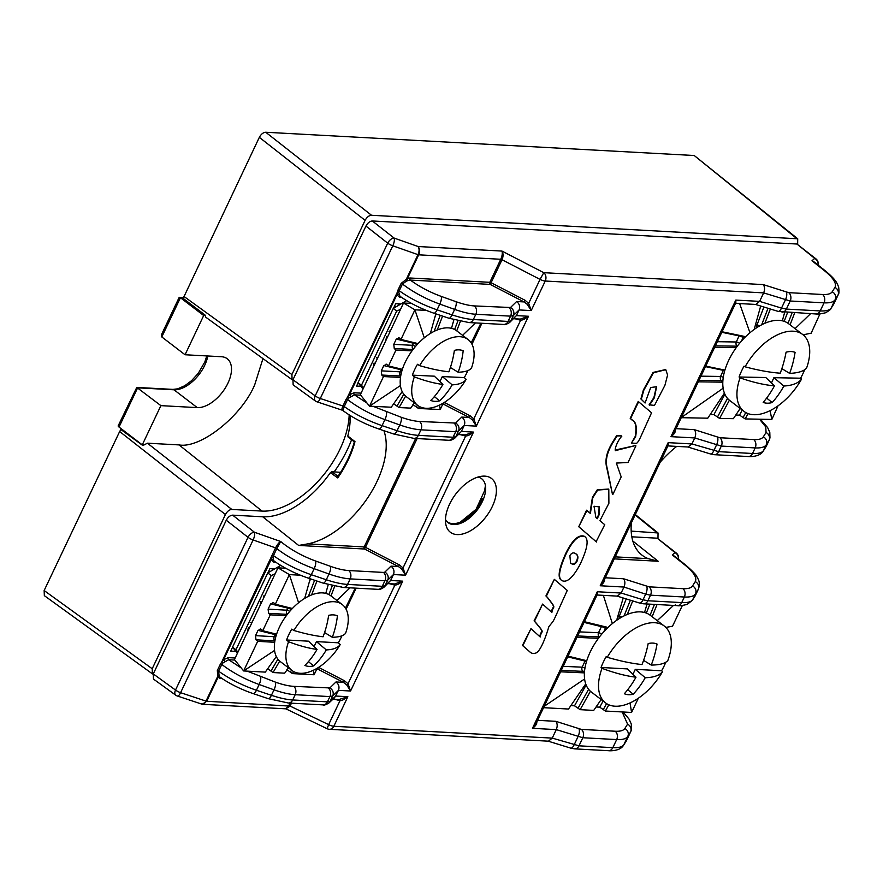 <?xml version="1.0" encoding="UTF-8"?>
<svg xmlns="http://www.w3.org/2000/svg" width="883" height="883" viewBox="0 0 883 883"><rect width="100%" height="100%" fill="white"/><g stroke="black" fill="none" stroke-linecap="round" stroke-linejoin="round"><path stroke-width="1.32" d="M153.156 674.193L152.395 673.85L152.207 668.74L44.15 590.528L44.338 595.65L152.395 673.85M334.171 471.864A86.677 48.433 127.4 0 0 351.6 439.723M797.658 244.172L797.713 238.785L694.204 155.507L265.728 132.251C263.233 132.45 261.103 134.139 259.337 137.34L183.167 298.388L204.911 314.922L205.838 317.262L292.074 379.679M292.847 380.01L292.085 379.679L291.898 374.558L365.109 220.353C366.875 217.152 369.006 215.463 371.511 215.264L797.713 238.785M349.16 414.889A74.956 41.887 -52.6 0 1 319.006 480.297A74.956 41.887 -52.6 0 1 262.052 511.08L231.821 509.447C229.326 509.634 227.196 511.334 225.43 514.535L152.207 668.74M657.978 538.343L658.034 532.957L635.319 514.557M631.19 531.113L658.034 532.957M122.34 429.602L120.894 429.524L119.658 431.522L44.15 590.528M262.052 511.08L179.039 444.911L147.406 443.189L142.869 445.573L120.894 429.524M179.039 444.911C200.573 448.851 241.931 415.937 254.768 384.635L262.957 358.608M204.944 315.595L203.686 315.529L185.055 354.756L221.412 356.721A29.481 16.479 -52.6 0 1 227.251 358.763A29.481 16.479 -52.6 0 1 225.441 387.769A29.481 16.479 -52.6 0 1 197.251 407.615L160.894 405.639L142.273 444.855L143.532 444.933M160.894 405.639L136.777 387.427L118.179 425.838A3.068 0.905 25.4 0 0 119.017 427.052L142.273 444.855M203.686 315.529L180.43 297.726L161.799 336.953L185.055 354.756M161.799 336.953L161.49 334.635L179.072 297.615L183.278 297.88M406.666 300.628L393.266 308.432L358.023 382.637L363.012 389.05M358.023 382.637L361.467 385.264L396.699 311.059L393.266 308.432M396.699 311.059L400.551 309.348M363.597 387.792L361.467 385.264M280.706 565.407L267.77 572.924L232.538 647.129L237.361 653.354M232.538 647.129L235.971 649.767L271.202 575.561L267.77 572.924M271.202 575.561L275.121 573.818M237.957 652.107L235.971 649.767M482.46 498.343C479.248 506.268 474.226 512.824 467.416 517.99A27.638 15.441 -52.6 0 1 447.571 522.008A27.638 15.441 -52.6 0 1 447.173 521.721A27.638 15.441 -52.6 0 1 446.666 521.301M617.018 596.091L639.59 603.045A6.137 2.45 -72.9 0 0 643.023 599.767L621.135 593.034L623.972 587.052C625.296 583.718 625.153 580.948 623.53 578.762L605.296 577.769M329.447 729.303A6.137 6.137 0 0 1 327.107 728.696L328.631 724.623A6.137 1.821 25.4 0 0 333.818 726.268A6.137 4.757 93.1 0 1 329.447 729.303L548.42 741.179L552.25 738.111L556.279 729.612L582.824 737.735L616.676 739.568C622.493 739.855 626.19 738.817 627.758 736.444L630.76 731.654L623.828 744.733C622.316 746.974 618.652 747.945 612.835 747.658L578.983 745.826L552.25 738.1M339.028 699.502L347.858 696.698L335.761 696.047A6.137 5.85 -133.2 0 0 335.761 696.036L330.176 701.279L327.416 701.853L292.692 699.965C286.787 699.623 279.701 698.056 271.412 695.296A6.137 2.042 108.5 0 1 268.255 698.663L288.311 703A6.137 4.757 -86.9 0 0 292.692 699.965L295.198 694.7L329.922 696.588L332.681 695.981L338.454 690.363L334.569 697.691L328.951 702.956A6.137 5.85 -133.2 0 0 330.176 701.279L332.681 695.981A6.137 5.817 45.8 0 0 329.845 687.934L335.981 681.963L343.443 682.371L344.37 680.694L348.034 683.762L350.562 691.014L346.677 684.844L343.443 682.371L317.604 669.016L318.498 667.427M384.845 572.118A6.137 5.817 45.8 0 1 387.681 580.164L385.043 585.727A6.137 5.85 -133.2 0 1 383.818 587.405L390.628 580.495A6.137 5.85 -133.2 0 0 390.628 580.484L385.043 585.727L382.284 586.301L347.56 584.425C341.655 584.071 334.569 582.515 326.28 579.745L311.291 574.723C297.052 569.789 284.436 563.431 273.465 555.628L273.233 559.557L274.127 561.091C284.127 568.067 295.452 573.729 308.123 578.078A6.137 2.042 -71.5 0 0 311.291 574.723L314.149 568.696L329.006 574.005C337.229 576.897 344.282 578.531 350.187 578.884L384.911 580.771A6.137 4.757 -86.9 0 0 383.454 572.427L384.845 572.118L390.981 566.146L398.432 566.544L399.37 564.877L403.034 567.946L405.551 575.197L401.677 569.027L398.432 566.544L364.524 549.016L365.452 547.339L399.37 564.877M383.818 587.405C380.805 589.248 378.829 589.899 377.902 589.336L377.902 589.336A6.137 4.757 -86.9 0 0 382.284 586.301L384.911 580.771L387.681 580.164L393.454 574.546L390.628 580.484M373.211 406.357L401.158 417.24C408.288 419.756 414.403 421.169 419.513 421.478L455.628 423.056A6.137 5.817 45.8 0 1 458.465 431.103L464.226 425.485L461.412 431.423L455.816 436.666L453.067 437.24L418.343 435.352C412.438 434.999 405.341 433.443 397.063 430.683L382.074 425.65C367.825 420.727 355.22 414.359 344.249 406.566L343.046 410.154C341.6 410.595 341.555 409.215 342.935 406.003L320.286 398.509A6.137 2.097 108.3 0 1 317.074 401.853L342.416 410.242M527.328 304.414L528.674 303.333L531.202 310.584L527.328 304.414L524.083 301.931L490.175 284.403L410.319 280.077C419.436 286.754 429.723 292.185 441.169 296.379L456.025 301.688C463.156 304.216 469.27 305.628 474.381 305.926L510.495 307.505A6.137 5.817 45.8 0 1 513.332 315.551L519.094 309.933L516.412 315.606A6.137 5.85 -133.2 0 0 516.412 315.606L510.816 320.849L508.056 321.423L473.332 319.536C467.427 319.182 460.341 317.626 452.063 314.867L437.063 309.834C422.825 304.911 410.209 298.542 399.237 290.75L398.818 292.328A1.534 0.607 5.7 0 0 397.416 292.041L347.494 397.184L348.542 398.2L347.571 399.569C358.343 407.78 370.805 414.469 384.933 419.635L399.789 424.944C408.012 427.836 415.065 429.458 420.97 429.822L455.694 431.699L458.465 431.103L455.816 436.666A6.137 5.85 -133.2 0 1 454.602 438.343L461.412 431.423M755.506 304.436L778.089 311.379A6.137 2.45 -72.9 0 0 781.51 308.101L759.623 301.379L763.652 292.88L790.197 301.004L824.049 302.836C829.865 303.123 833.563 302.085 835.141 299.712L838.133 294.911C839.005 294.171 839.192 291.655 838.684 287.35C837.106 282.792 835.826 279.756 825.782 271.224A6.137 3.4 -51.4 0 0 824.545 270.783L811.985 260.772L815.252 262.836M691.93 443.939L694.766 437.957L721.323 446.07L755.175 447.913C760.98 448.189 764.678 447.151 766.256 444.789L769.248 439.977L766.367 446.07L763.508 450.562C761.996 452.802 758.331 453.774 752.526 453.487L718.674 451.654L691.93 443.939L688.111 447.008L668.078 445.926A1.534 1.413 -96.2 0 1 668.243 445.915L667.338 445.22L668.243 445.915L668.166 442.648L600.219 585.76L603.564 581.422L667.835 446.058L668.166 442.648L691.93 443.939M484.811 476.136A33.852 18.918 127.4 0 0 482.449 476.18A33.852 18.918 127.4 0 0 455.915 493.851A33.852 18.918 127.4 0 0 445.783 524.061A33.852 18.918 127.4 0 0 484.833 518.277A33.852 18.918 127.4 0 0 484.811 476.136M675.34 430.12L675.296 430.926C675.197 432.703 673.751 434.613 670.959 436.655L674.303 432.317L735.462 303.498L735.804 300.088L735.881 303.355L734.976 302.659L735.881 303.355A1.534 1.413 83.8 0 0 735.716 303.366L755.793 304.447L759.623 301.379L735.804 300.088L670.959 436.655L694.778 437.946C696.102 434.613 695.947 431.842 694.336 429.657L676.036 428.663M292.957 379.767L315.198 395.871A6.137 3.377 -54.1 0 0 315.408 401.003L293.145 384.889L292.957 379.767L365.937 226.07L387.714 243.156A6.137 3.311 -51.9 0 1 394.105 238.068A6.137 2.13 109.4 0 1 392.792 245.794L417.99 254.657C419.403 251.534 419.436 248.829 418.089 246.523C419.878 248.929 420.076 251.688 418.685 254.823L500.749 259.271C502.206 255.982 502.615 253.244 501.974 251.07L543.785 272.681L763.221 284.591C764.833 286.776 764.987 289.547 763.652 292.88L545.241 281.026A6.137 1.821 -154.6 0 1 540.043 279.392L543.785 272.681A6.137 4.757 93.1 0 1 545.241 281.026L531.202 310.584L519.094 309.933C520.286 306.589 519.458 303.785 516.632 301.533L524.083 301.931L525.01 300.253L528.674 303.333L540.043 279.392L502.019 259.734L491.103 282.726L525.01 300.253M520.352 319.083L528.498 316.269C525.661 318.708 523.045 320.032 520.639 320.253L520.352 319.083L513.63 318.741M456.025 301.688A6.137 2.075 109.6 0 1 454.657 309.392C462.88 312.284 469.933 313.918 475.838 314.271L510.562 316.147L508.056 321.423A6.137 4.757 -86.9 0 1 503.685 324.458L503.685 324.458C504.469 325.054 506.434 324.403 509.59 322.527L516.4 315.617L528.498 316.269L476.334 426.136L472.46 419.955L469.215 417.482L470.142 415.805L473.807 418.884L476.334 426.136L464.226 425.485C465.418 422.129 464.59 419.337 461.765 417.085L469.215 417.482L443.376 404.127L444.315 402.449L470.142 415.805M465.363 434.9L473.509 432.085C470.672 434.524 468.045 435.849 465.65 436.07L464.679 434.889M461.412 431.434L473.509 432.085L405.551 575.197L393.454 574.546C394.635 571.202 393.807 568.398 390.981 566.146M394.58 583.972L402.725 581.157C399.889 583.586 397.273 584.921 394.867 585.142L393.895 583.95M390.628 580.495L402.725 581.157L350.562 691.014L338.454 690.363C339.635 687.018 338.818 684.215 335.981 681.963M552.239 738.111L333.818 726.268L347.858 696.698C345.021 699.137 342.405 700.473 339.999 700.683L339.712 699.524M536.853 721.786L536.809 722.592C536.698 724.369 535.253 726.279 532.471 728.32L535.815 723.983L596.974 595.164L597.316 591.753L597.383 595.021L596.489 594.314L597.383 595.021A1.534 1.413 83.8 0 0 597.217 595.021L617.305 596.113L621.135 593.034L597.316 591.753L532.471 728.32L556.279 729.612C557.603 726.268 557.46 723.508 555.837 721.323L537.548 720.329M604.601 579.226L604.557 580.032C604.458 581.809 603.001 583.718 600.219 585.76L623.972 587.052M445.474 519.48A27.638 15.441 127.4 0 0 448.067 522.648A27.638 15.441 127.4 0 0 477.14 510.087A27.638 15.441 127.4 0 0 481.676 478.752A27.638 15.441 127.4 0 0 477.935 477.074M694.336 429.657L719.855 437.736L753.707 439.568C758.762 439.822 761.963 438.906 763.32 436.842L766.08 432.493L765.749 426.908L759.546 419.193M763.221 284.591L788.74 292.659L822.592 294.503C827.647 294.745 830.848 293.84 832.205 291.776L834.954 287.428C836.885 283.598 833.42 278.057 824.545 270.783M817.989 265.01A6.137 5.806 -130.8 0 0 814.711 258.421L796.919 244.017L372.328 220.971L394.105 238.068L418.089 246.523L501.974 251.07C503.387 253.498 503.409 256.368 502.041 259.69L500.749 259.271L502.041 259.69M472.46 419.955L473.807 418.884L520.639 320.253L515.264 318.829M401.677 569.027L403.034 567.946L465.65 436.07L460.264 434.646M346.677 684.844L348.034 683.762L394.867 585.142L389.48 583.707M291.456 703.177L290.088 706.069L328.631 724.623L339.999 700.683L334.624 699.259M555.837 721.323L581.367 729.391L615.219 731.234C620.263 731.477 623.475 730.572 624.833 728.508L627.581 724.159L622.173 711.952M678.31 559.193A6.137 5.806 -130.8 0 0 675.031 552.603L657.239 538.188L631.82 536.809M623.53 578.762L649.06 586.831L682.912 588.674C687.956 588.928 691.157 588.012 692.526 585.948L695.274 581.599C697.206 577.78 693.74 572.228 684.866 564.965L672.305 554.954L675.572 557.007M796.919 244.017L815.991 258.896A6.137 3.488 -51 0 0 814.711 258.421L811.985 260.772L814.314 262.085M201.07 703.563C202.869 704.921 204.514 704.104 206.004 701.113L180.596 692.68A6.137 1.821 -154.6 0 1 175.518 690.042A6.137 3.377 -54.1 0 0 175.717 695.175L153.454 679.06L153.267 673.939L226.258 520.242C228.024 517.052 230.154 515.363 232.648 515.153L262.692 516.776A75.254 42.053 127.4 0 0 330.408 472.637L337.736 477.913A75.441 42.152 127.4 0 0 354.977 441.599L347.803 436.003A75.254 42.053 127.4 0 0 350.065 415.463M365.937 226.07C367.703 222.88 369.834 221.18 372.328 220.971M632.813 541.036L658.177 561.257L648.299 558.663A76.048 42.494 -52.6 0 1 641.731 554.921A76.048 42.494 -52.6 0 1 631.378 522.835M660.153 462.239A76.048 42.494 -52.6 0 1 676.709 446.39M822.592 294.503A6.137 4.757 93.1 0 1 824.049 302.836L820.208 310.926A6.137 4.757 -86.9 0 1 815.837 313.973L815.837 313.973C816.985 314.436 820.263 314.028 825.671 312.737C829.424 310.474 831.146 309.105 830.848 308.631A6.137 5.883 -147.3 0 0 831.201 308.001C829.689 310.242 826.024 311.213 820.208 310.926L786.356 309.094L781.51 308.101L785.362 299.988A6.137 2.483 108.1 0 0 786.334 292.152M838.133 294.911L833.817 303.94L831.201 308.001L835.141 299.712A6.137 5.85 32.3 0 0 832.205 291.776M409.955 277.99A1.534 1.192 93.1 0 0 410.319 280.077L408.244 280.54A1.534 0.85 64.2 0 1 407.394 278.598L409.955 277.99L489.811 282.317A1.534 1.192 93.1 0 0 490.175 284.403L491.103 282.726L489.811 282.317L500.727 259.326M327.107 728.696L285.849 708.828L288.785 705.66L290.088 706.069L285.838 708.828M290.066 706.113L206.699 701.257L202.251 704.237M657.239 538.188L676.312 553.067A6.137 3.488 -51 0 0 675.031 552.603L672.305 554.954L674.634 556.257M330.408 472.637L331.787 471.732L340.595 472.328M206.004 701.113A6.137 2.097 -71.7 0 0 206.015 701.091L206.699 701.257L206.015 701.091L217.759 676.356L217.991 677.482A1.534 1.269 138.4 0 1 219.955 677.062L220.309 677.382C230.132 684.06 241.114 689.48 253.255 693.63A6.137 2.042 -71.5 0 0 256.423 690.263C242.185 685.34 229.569 678.983 218.598 671.179L219.139 675.992L219.955 677.062M153.267 673.939L175.518 690.042L248.035 537.328A6.137 3.311 -51.9 0 1 254.425 532.239A6.137 2.13 109.4 0 1 253.112 539.966L180.596 692.68A6.137 2.097 108.3 0 1 177.395 696.025L201.953 704.159M675.23 604.855A6.137 4.757 -86.9 0 0 677.338 605.628C678.497 606.091 681.775 605.683 687.184 604.402L692.36 600.297A6.137 5.883 -147.3 0 0 692.714 599.667C691.19 601.908 687.537 602.879 681.72 602.592L647.868 600.76L643.023 599.767L645.683 594.16L650.517 595.175L684.369 597.018C690.186 597.294 693.872 596.257 695.451 593.884L698.453 589.093L692.714 599.667L695.451 593.884A6.137 5.85 32.3 0 0 692.526 585.948M383.895 430.694A76.192 42.572 -52.6 0 1 367.582 498.001A76.192 42.572 -52.6 0 1 307.814 543.873L364.16 546.93L415.65 438.487M417.107 438.564L365.452 547.339L364.16 546.93A1.534 1.192 93.1 0 0 364.524 549.016L298.653 545.44L307.814 543.873M360.672 395.187L354.425 394.844L367.063 403.112M226.258 520.242L248.035 537.328A6.137 1.821 -154.6 0 0 253.112 539.966L275.562 547.879C277.317 544.502 279.028 542.383 280.684 541.5C290.231 549.414 301.843 555.915 315.518 560.992L330.385 566.301C337.505 568.829 343.619 570.241 348.73 570.539L383.454 572.427M234.856 660.065L228.653 659.722L241.225 667.956M247.24 671.146L275.386 682.117C282.505 684.645 288.62 686.058 293.741 686.356L329.845 687.934M221.876 678.442L217.991 677.482L206.699 701.245M337.736 477.913L337.924 476.423C345.661 464.988 351.136 453.465 354.326 441.853L347.979 436.897M232.648 515.153L254.425 532.239L280.684 541.5L276.821 548.564L275.562 547.879L221.721 662.062L222.77 663.089L221.788 664.457C232.571 672.658 245.021 679.347 259.149 684.513L274.017 689.822C282.229 692.725 289.293 694.347 295.198 694.7A6.137 4.757 93.1 0 0 293.741 686.356M315.198 395.871A6.137 1.821 25.4 0 0 320.286 398.509L392.792 245.794A6.137 1.821 25.4 0 1 387.714 243.156L315.198 395.871M418.674 254.834L417.99 254.679L406.246 279.414L407.394 278.598L418.685 254.823L417.99 254.657M344.204 406.644L342.935 406.003L346.302 398.906L349.414 394.767L354.061 392.758L361.081 393.145M401.423 297.273L399.458 297.163L396.886 294.767L397.968 290.088L399.237 290.75L402.427 284.017C413.211 292.229 425.672 298.918 439.8 304.083L454.657 309.392L452.063 314.867A6.137 2.042 -71.5 0 1 448.895 318.222L468.961 322.571A6.137 4.757 -86.9 0 0 473.332 319.536L475.838 314.271A6.137 4.757 93.1 0 0 474.381 305.926M401.169 283.366L406.246 279.414L406.688 281.004L402.427 284.017L401.169 283.366L397.968 290.088M408.244 280.54L406.688 281.004M398.818 292.328L399.9 296.213C409.9 303.189 421.235 308.851 433.895 313.2A6.137 2.042 -71.5 0 0 437.063 309.834L439.8 304.083A6.137 2.075 109.6 0 0 441.169 296.379M360.882 386.312L356.577 386.081L358.145 382.781M393.52 308.277L395.727 303.642L401.003 303.929M354.061 392.758A1.534 1.192 93.1 0 0 354.425 394.844L348.542 398.2M276.821 548.564L276.787 548.63C287.56 556.842 300.021 563.531 314.149 568.696A6.137 2.075 109.6 0 0 315.518 560.992M275.651 562.151L273.675 562.052L271.114 559.656L271.644 556.93A1.534 0.607 5.7 0 1 273.046 557.206M219.139 675.992A1.534 0.695 -32.8 0 0 217.759 676.356L217.328 670.528L220.518 663.795L223.642 659.645L228.289 657.636L235.143 658.012M235.827 651.378L230.739 651.102L232.593 647.206M267.891 572.857L269.878 568.663L274.657 568.917M228.289 657.636A1.534 1.192 93.1 0 0 228.653 659.722L222.77 663.089M219.856 678.332A1.534 1.192 93.1 0 1 220.64 677.603M399.006 294.668A1.534 1.137 -10 0 0 396.886 294.767L349.414 394.767L350.683 396.434M224.911 661.312L223.642 659.645L271.114 559.656A1.534 1.137 170 0 1 273.233 559.557M601.036 667.482A48.366 27.031 127.4 0 1 606.202 656.61L607.261 657.294A48.366 27.031 -52.6 0 1 654.722 622.725A48.366 27.031 -52.6 0 1 664.314 626.058L650.153 615.219A48.366 27.031 127.4 0 0 640.572 611.886A48.366 27.031 127.4 0 0 594.314 644.424A48.366 27.031 127.4 0 0 591.345 692.029L605.506 702.868A48.366 27.031 -52.6 0 1 602.018 668.343L601.036 667.482L627.338 668.906L635.992 677.206A91.556 30.574 -151.2 0 1 602.018 668.343M632.945 674.281L635.285 669.336L661.588 670.771L662.548 671.632A48.366 27.031 -52.6 0 1 605.506 702.868M664.314 626.058A48.366 27.031 -52.6 0 1 667.802 660.583A91.556 23.444 22 0 1 651.246 665.065L643.575 660.374M661.588 670.771A48.366 27.031 127.4 0 0 665.837 662.195M607.261 657.294A91.556 23.444 22 0 0 641.996 664.557A91.556 67.196 -84.1 0 0 648.177 643.575A29.901 16.711 -52.6 0 1 657.04 644.06A91.556 74.327 89.9 0 1 651.246 665.065M662.548 671.632A91.556 30.574 -151.2 0 1 645.241 677.714A91.556 74.327 89.9 0 1 633.221 694.226A29.901 16.711 -52.6 0 1 624.358 693.74A91.556 67.196 -84.1 0 0 635.992 677.206M627.703 689.722L633.221 694.226M635.285 669.336L645.241 677.714M682.349 605.539L672.504 626.257L665.837 627.394M657.239 620.639L673.497 605.418M638.343 698.199L631.577 712.46L630.02 702.923M647.051 603.983L644.546 612.493M627.294 614.458L632.736 600.937M623.21 598.001L617.195 618.409A3.068 1.821 118.8 0 0 617.085 620.043M612.372 623.586L603.365 595.352M652.129 616.731L657.04 604.524M631.577 712.46L605.352 711.036L608.829 704.811M544.193 706.323L584.59 678.972M585.716 683.928L568.509 709.038L543.553 707.68M601.157 699.546L593.718 710.407L580.142 709.667L590.418 691.268M560.573 671.82L584.403 672.879M607.372 628.067A3.068 2.009 130.9 0 0 606.93 627.338A3.068 2.009 130.9 0 0 606.334 627.04L584.38 621.698M576.93 637.371L598.442 638.321M586.754 660.716L568.023 656.146M605.352 711.036L599.723 707.173L596.069 706.974M580.142 709.667L574.513 705.804L570.86 705.605M621.985 617.007L619.325 616.157L626.257 598.939M585.506 660.407A3.068 2.196 -76.3 0 0 585.054 661.069L567.692 656.842M584.414 672.747L582.824 671.356A3.068 2.064 92.5 0 1 582.151 667.173A3.068 0.905 25.4 0 1 584.932 668.199M601.864 625.959A3.068 2.196 -76.3 0 0 601.411 626.621L584.049 622.394M599.38 637.085L599.182 636.908A3.068 2.064 92.5 0 1 598.508 632.725L601.411 626.621A3.068 0.905 25.4 0 1 605.352 628.442A3.068 2.009 130.9 0 0 605.672 626.886M286.589 639.987A41.457 23.168 127.4 0 1 291.754 629.126L293.884 630.484A41.457 23.168 -52.6 0 1 342.273 604.59L330.739 595.76A41.457 23.168 127.4 0 0 287.141 614.601A41.457 23.168 127.4 0 0 280.33 661.599L291.865 670.429A41.457 23.168 -52.6 0 1 288.553 641.72L286.589 639.987L308.487 641.179L317.063 649.413A76.081 25.408 -151.2 0 1 288.553 641.72M342.273 604.59A41.457 23.168 -52.6 0 1 345.584 633.288A76.081 19.481 22 0 1 332.306 637.283L324.58 632.559M314.094 646.555L316.434 641.61L338.332 642.802A41.457 23.168 127.4 0 0 341.213 637.383A41.457 23.168 127.4 0 0 341.953 635.771M338.332 642.802L340.242 644.535A41.457 23.168 -52.6 0 1 291.865 670.429M293.884 630.484A76.081 19.481 22 0 0 323.068 636.775A76.081 55.839 -84.1 0 0 328.642 615.363A29.823 16.667 -52.6 0 1 337.416 615.837A76.081 61.766 89.9 0 1 332.306 637.283M340.242 644.535A76.081 25.408 -151.2 0 1 326.313 649.91A76.081 61.766 89.9 0 1 313.642 665.903A29.823 16.667 -52.6 0 1 304.878 665.429A76.081 55.839 -84.1 0 0 317.063 649.413M328.531 616.146L328.929 615.296M308.421 661.632L313.642 665.903M316.434 641.61L326.313 649.91M274.547 650.451L243.631 670.948L257.693 641.334L274.668 642.294M292.372 608.486L275.308 604.226L289.381 574.612L298.597 602.736M276.578 634.182L262.726 630.727L270.275 614.833L286.291 615.738M257.693 641.334L255.982 639.811L255.518 635.639L258.035 630.352L261.015 629.215L262.726 630.727M270.275 614.833L268.564 613.31L268.101 609.138L270.617 603.851L273.598 602.714L275.308 604.226M272.924 602.349L273.598 602.714M285.662 568.255L277.968 567.835L289.381 574.612L300.375 575.208M277.968 567.835L234.425 659.535L243.631 670.948L265.297 672.118L276.291 656.544M260.342 628.851L261.015 629.215M313.421 670.219L314.105 674.767L292.439 673.597L293.62 671.566M288.465 667.824L284.69 673.177L273.057 672.548L279.701 661.08M328.222 584.689L325.772 593.387M311.567 594.943L316.931 581.036M310.198 578.784L304.668 598.42M350.032 587.824L336.853 600.44M330.982 595.948L334.701 586.29M275.662 633.961A3.068 2.163 -76 0 0 275.187 634.634L258.035 630.352M274.878 640.926L274.845 640.881A3.068 2.031 93.3 0 1 274.216 636.698A3.068 0.905 25.4 0 1 275.706 637.129M247.538 631.919L248.322 627.813M250.761 622.67L252.273 621.952M263.344 596.168L264.856 595.451M260.121 605.418L260.904 601.312M292.439 673.597L286.865 669.656M273.057 672.548L267.472 668.597M355.253 588.111L345.463 608.111M317.229 668.199L314.105 674.767M288.244 607.46A3.068 2.163 -76 0 0 287.781 608.133L270.617 603.851M287.361 614.325A3.068 2.031 93.3 0 1 286.798 610.197L287.781 608.133A3.068 0.905 25.4 0 1 291.291 609.645M306.103 597.57L305.01 597.184M739.082 377.008A48.366 27.031 127.4 0 1 744.038 366.136L745.097 366.809A48.366 27.031 -52.6 0 1 792.371 331.169A48.366 27.031 -52.6 0 1 802.735 334.536L788.585 323.697A48.366 27.031 127.4 0 0 778.221 320.33A48.366 27.031 127.4 0 0 732.426 353.421A48.366 27.031 127.4 0 0 729.766 400.507L743.928 411.346A48.366 27.031 -52.6 0 1 740.053 377.869L739.082 377.008L765.804 377.527L774.457 385.849A91.556 32.351 -152 0 1 740.053 377.869M771.466 382.979L773.883 377.681L800.605 378.2L801.565 379.061A48.366 27.031 -52.6 0 1 743.928 411.346M802.735 334.536A48.366 27.031 -52.6 0 1 806.609 368.001A91.556 25.221 21.1 0 1 789.634 373.377L781.852 368.641M800.605 378.2A48.366 27.031 127.4 0 0 804.645 369.734M745.097 366.809A91.556 25.221 21.1 0 0 780.23 373.189A91.556 66.49 -86 0 0 786.069 352.196A29.901 16.711 -52.6 0 1 795.075 352.361A91.556 73.631 87.8 0 1 789.634 373.377M801.565 379.061A91.556 32.351 -152 0 1 783.861 386.026A91.556 73.631 87.8 0 1 772.183 402.56A29.901 16.711 -52.6 0 1 763.188 402.383A91.556 66.49 -86 0 0 774.457 385.849M766.654 398.078L772.183 402.56M773.883 377.681L783.861 386.026M819.932 313.951L811.168 333.178L803.111 334.823M795.053 328.653L810.561 313.686M778.066 405.772L771.841 419.436L770.075 410.617M804.634 334.514L804.093 335.706M784.689 312.273L782.327 320.816M764.866 323.299L770.362 309.006M760.682 306.026L754.733 327.438A3.068 1.832 118.9 0 0 754.678 329.105M749.976 332.748L739.645 303.575M790.064 324.834L794.7 312.825M771.841 419.436L745.197 418.917L748.056 413.597M681.323 417.538L723.133 388.244M724.413 393.134L707.769 418.189L681.257 417.681M740.164 408.465L733.376 418.685L719.59 418.421L729.391 400.209M698.276 381.82L722.791 382.173M745.02 337.306A3.068 2.009 131.2 0 0 744.601 336.622A3.068 2.009 131.2 0 0 743.95 336.313L722.051 331.754M714.645 347.35L736.234 347.67M724.899 370.098L705.738 366.103M745.197 418.917L739.524 415.12L735.793 415.054M719.59 418.421L713.917 414.624L710.186 414.557M759.81 325.827A3.068 0.552 21.1 0 0 756.985 324.966L763.905 307.019M723.685 369.845A3.068 2.185 -78.2 0 0 723.354 370.352L705.495 366.633M722.802 381.975L721.29 380.65A3.068 2.031 90.8 0 1 720.572 376.456A3.068 0.971 24.5 0 1 723.243 377.361M739.402 335.363A3.068 2.185 -78.2 0 0 739.071 335.882L721.797 332.284M737.206 346.346L737.007 346.169A3.068 2.031 90.8 0 1 736.29 341.986L739.071 335.882A3.068 0.971 24.5 0 1 743.033 337.648A3.068 2.009 131.2 0 0 743.343 336.18M412.372 375.154A41.457 23.168 127.4 0 1 417.493 364.282L419.624 365.639A41.457 23.168 -52.6 0 1 468.111 339.569L456.588 330.739A41.457 23.168 127.4 0 0 412.979 349.58A41.457 23.168 127.4 0 0 406.18 396.577L417.703 405.407A41.457 23.168 -52.6 0 1 414.326 376.886L412.372 375.154L434.337 376.18L442.913 384.425A76.081 25.706 -151.3 0 1 414.326 376.886M468.111 339.569A41.457 23.168 -52.6 0 1 471.489 368.09A76.081 19.779 21.9 0 1 458.145 372.218L450.385 367.494M439.955 381.577L442.317 376.566L464.281 377.593A41.457 23.168 127.4 0 0 467.14 372.173A41.457 23.168 127.4 0 0 467.847 370.617M464.281 377.593L466.191 379.326A41.457 23.168 -52.6 0 1 417.703 405.407M419.624 365.639A76.081 19.779 21.9 0 0 448.873 371.787A76.081 55.717 -84.5 0 0 454.381 350.374A29.823 16.667 -52.6 0 1 463.178 350.783A76.081 61.655 89.5 0 1 458.145 372.218M466.191 379.326A76.081 25.706 -151.3 0 1 452.195 384.856A76.081 61.655 89.5 0 1 439.591 400.849A29.823 16.667 -52.6 0 1 430.794 400.441A76.081 55.717 -84.5 0 0 442.913 384.425M454.259 351.202L454.679 350.297M434.37 396.599L439.591 400.849M442.317 376.566L452.195 384.856M400.407 385.573L369.536 406.18L383.487 376.555L400.485 377.427M418.089 343.597L400.97 339.447L414.922 309.823L424.293 337.836M402.372 369.326L388.476 365.959L395.97 350.054L412.019 350.871M383.487 376.555L381.765 375.043L381.301 370.86L383.796 365.573L386.765 364.436L388.476 365.959M395.97 350.054L394.26 348.531L393.785 344.359L396.279 339.072L399.248 337.935L400.97 339.447M398.575 337.571L399.248 337.935M411.522 303.41L403.52 303.035L414.922 309.823L426.235 310.363M403.52 303.035L360.33 394.756L369.536 406.18L391.268 407.206L402.184 391.644M386.092 364.072L386.765 364.436M439.535 405.065L440.242 409.513L418.509 408.487L419.591 406.61M414.403 402.88L410.727 408.123L399.05 407.571L405.639 396.147M453.884 319.778L451.5 328.344M437.262 329.977L442.571 316.103M435.827 313.84L430.352 333.498M475.473 322.924L462.582 335.341M456.732 330.86L460.352 321.379M401.456 369.105A3.068 2.163 -76.4 0 0 401.014 369.756L383.796 365.573M400.705 376.026L400.672 376.003A3.068 2.02 92.9 0 1 400.043 371.82A3.068 0.916 25.2 0 1 401.522 372.229M373.332 367.129L374.116 363.012M376.533 357.869L378.034 357.162M389.017 331.368L390.518 330.65M385.816 340.628L386.599 336.5M418.509 408.487L412.913 404.557M399.05 407.571L393.465 403.641M480.882 323.222L471.169 342.88M443.288 403.045L440.242 409.513M413.939 342.593A3.068 2.163 -76.4 0 0 413.498 343.244L396.279 339.072M413.101 349.436A3.068 2.02 92.9 0 1 412.527 345.308L413.498 343.244A3.068 0.916 25.2 0 1 417.019 344.745M431.842 332.615L430.716 332.207M617.096 435.926L621.422 435.871L616.687 435.617C610.727 445.043 603.321 455.805 606.941 468.575L612.438 494.182L607.349 468.884C603.729 456.114 611.135 445.352 617.096 435.926L616.687 435.617M621.82 436.18C616.168 442.262 613.674 452.637 616.168 450.429L635.506 445.551L615.363 449.999M635.915 445.86L628.023 462.493L616.345 463.067L621.19 476.897L612.846 494.491M561.61 580.308L562.107 580.672C557.581 578.464 559.094 569.16 566.621 552.736C573.089 540.032 579.116 534.634 584.723 536.566L584.546 536.434M561.698 580.352C557.173 578.155 558.685 568.851 566.224 552.427C572.681 539.723 578.707 534.325 584.314 536.257L584.436 536.345M570.385 562.913L571.202 563.409C572.879 564.767 574.656 564.027 576.522 561.202C578.133 557.184 577.725 554.601 575.275 553.453M584.314 536.257L584.723 536.566C589.005 539.436 587.482 548.674 580.131 564.314C573.089 577.471 567.074 582.923 562.107 580.672M571.61 563.718L570.584 563.078L569.866 555.595C571.643 552.791 573.586 552.173 575.683 553.762C578.133 554.91 578.542 557.493 576.93 561.511C575.054 564.336 573.288 565.076 571.61 563.718L571.202 563.409M631.433 443.089L635.208 436.434C636.853 426.666 635.583 421.048 631.4 419.58L630.197 418.31L638.21 401.423L651.555 412.78L641.179 435.761C639.237 440.209 637.658 442.747 636.466 443.354L631.433 443.089L635.617 436.754C637.261 426.975 635.992 421.357 631.809 419.9L630.605 418.619L638.619 401.732M530.959 628.641L540.23 636.996C541.301 629.281 545.837 634.634 535.683 622.504L534.491 621.19L542.604 604.082L551.875 612.438C552.935 604.767 557.449 610.153 547.537 597.515L546.323 596.246L554.336 579.358L567.261 590.451C550.484 627.25 555.573 617.912 548.862 626.698C542.979 646.157 538.509 651.974 536.158 652.923C533.542 653.873 531.423 653.508 529.789 651.831L522.846 645.749L530.959 628.641L522.438 645.44L530.253 652.228M542.604 604.082L534.083 620.881L535.275 622.195C545.429 634.325 540.893 628.972 539.822 636.687M554.336 579.358L545.926 595.937L547.129 597.206C557.052 609.844 552.526 604.458 551.478 612.129M530.054 652.084L529.392 651.522M596.113 541.709L578.74 526.721L586.566 510.219L590.385 513.476L592.813 497.681L597.692 490.054L608.795 489.226L608.895 503.288L599.899 520.727L604.745 524.69L596.113 541.709M589.954 513.1L592.416 497.35L597.294 489.734L608.586 489.072M596.897 518.332L598.795 514.314L599.115 506.732M578.74 526.721L586.974 510.529M596.522 542.019L579.149 527.03M597.261 518.718L595.826 517.206L594.016 506.246L599.325 506.886L599.204 514.623L597.261 518.718M665.583 369.558L653.045 372.438L643.365 390.021L640.903 398.984L645.076 403.012L641.312 399.293L643.773 390.33L653.453 372.747L665.793 369.712L667.581 375.032L664.932 385.275L654.502 405.396L649.093 404.822L653.917 397.538L656.389 386.577M649.502 405.131L654.325 397.847L656.61 386.732L650.694 387.516L645.076 403.012M225.43 514.535L119.658 431.522M656.775 532.504L635.12 514.955M147.406 443.189L231.821 509.447M365.109 220.353L259.337 137.34M183.83 296.357L291.898 374.558M265.728 132.251L371.511 215.264M796.466 238.322L694.204 155.507M197.251 407.615L173.995 389.8L137.638 387.836L119.017 427.052M136.777 387.427L172.902 389.392A3.068 2.384 -86.9 0 1 173.995 389.8A29.481 16.479 127.4 0 0 207.814 355.992M481.908 323.277L471.964 344.227M356.136 588.155L346.114 609.248M318.586 667.36L344.37 680.694M658.177 561.257L614.27 558.873M687.813 446.997L710.396 453.939A6.137 2.45 -72.9 0 0 713.817 450.661L716.477 445.065A6.137 2.483 108.1 0 0 717.449 437.217M753.707 439.568A6.137 4.757 93.1 0 1 755.175 447.913L752.526 453.487A6.137 4.757 -86.9 0 1 748.144 456.522L714.292 454.69A6.137 4.757 -86.9 0 0 718.674 451.654L721.323 446.07A6.137 4.757 93.1 0 0 719.855 437.736M748.144 456.522C748.718 456.71 759.722 457.228 763.166 451.191A6.137 5.883 -147.3 0 0 763.508 450.562L766.256 444.789A6.137 5.85 32.3 0 0 763.32 436.842M763.166 451.191L765.782 447.118A6.137 5.883 -147.3 0 0 766.124 446.489L769.005 440.429A6.137 5.85 32.3 0 0 766.08 432.493M781.974 312.129A6.137 4.757 -86.9 0 0 781.985 312.129L781.985 312.129A6.137 4.757 -86.9 0 0 786.356 309.094L790.197 301.004A6.137 4.757 93.1 0 0 788.74 292.659M830.848 308.631L833.464 304.569A6.137 5.883 -147.3 0 0 833.817 303.94L837.89 295.364A6.137 5.85 -147.7 0 0 834.954 287.428M288.785 705.66L290.01 703.1M548.133 741.168L570.705 748.111A6.137 2.45 -72.9 0 0 574.138 744.833L577.99 736.72A6.137 2.483 108.1 0 0 578.95 728.883M570.705 748.111L574.612 748.861A6.137 4.757 -86.9 0 0 574.612 748.861L574.612 748.861A6.137 4.757 -86.9 0 0 578.983 745.826L582.824 737.735A6.137 4.757 93.1 0 0 581.367 729.391M574.612 748.861L608.464 750.693A6.137 4.757 -86.9 0 0 612.835 747.658L616.676 739.568A6.137 4.757 93.1 0 0 615.219 731.234M608.464 750.693C609.038 750.881 620.043 751.4 623.475 745.362A6.137 5.883 -147.3 0 0 623.828 744.733L627.758 736.444A6.137 5.85 32.3 0 0 624.833 728.508M623.475 745.362L626.091 741.301A6.137 5.883 -147.3 0 0 626.444 740.671L630.517 732.095A6.137 5.85 32.3 0 0 627.581 724.159M682.912 588.674A6.137 4.757 93.1 0 1 684.369 597.018L681.72 602.592A6.137 4.757 -86.9 0 1 677.338 605.628L643.486 603.795A6.137 4.757 -86.9 0 0 647.868 600.76L650.517 595.175A6.137 4.757 93.1 0 0 649.06 586.831M692.36 600.297L694.976 596.224A6.137 5.883 -147.3 0 0 695.329 595.595L698.199 589.535A6.137 5.85 32.3 0 0 695.274 581.599M684.866 564.965A6.137 3.4 -51.4 0 1 686.102 565.407C693.089 571.61 696.665 575.363 696.83 576.676C697.934 579.005 700.738 581.665 698.453 589.093M646.643 586.323A6.137 2.483 108.1 0 1 645.683 594.16L623.972 587.063M615.219 556.864L648.299 558.663M298.653 545.44L262.692 516.776M510.495 307.505L516.632 301.533M442.791 404.094L443.376 404.127A1.534 1.192 93.1 0 1 443.001 403.641M455.628 423.056L461.765 417.085M316.865 668.972L317.604 669.016A1.534 1.192 93.1 0 1 317.163 668.354M331.787 471.732L338.046 476.235M342.372 410.231L342.736 410.429C353.023 418.045 365.076 424.248 378.906 429.017A6.137 2.042 -71.5 0 0 382.074 425.65L384.933 419.635A6.137 2.075 109.6 0 0 386.301 411.931M378.906 429.017L393.895 434.05A6.137 2.042 -71.5 0 0 397.063 430.683L399.789 424.944A6.137 2.075 109.6 0 0 401.158 417.24M393.895 434.05L413.961 438.387A6.137 4.757 -86.9 0 0 418.343 435.352L420.97 429.822A6.137 4.757 93.1 0 0 419.513 421.478M413.961 438.387L448.685 440.275A6.137 4.757 -86.9 0 0 453.067 437.24L455.694 431.699A6.137 4.757 93.1 0 0 454.237 423.354M342.979 405.915L344.238 406.566L347.571 399.569L346.302 398.906M509.59 322.527A6.137 5.85 -133.2 0 0 510.816 320.849L513.332 315.551L510.562 316.147A6.137 4.757 -86.9 0 0 509.105 307.814M399.458 297.163A1.534 1.192 93.1 0 1 400.231 296.445M348.73 570.539A6.137 4.757 93.1 0 1 350.187 578.884L347.56 584.425A6.137 4.757 -86.9 0 1 343.178 587.46L323.112 583.111A6.137 2.042 -71.5 0 0 326.28 579.745L329.006 574.005A6.137 2.075 109.6 0 0 330.385 566.301M341.07 586.676A6.137 4.757 -86.9 0 0 343.178 587.46L377.902 589.336M273.675 562.052A1.534 1.192 93.1 0 1 274.458 561.323M328.465 688.243A6.137 4.757 93.1 0 1 329.922 696.588L327.416 701.853A6.137 4.757 -86.9 0 1 323.035 704.888L288.311 703M275.386 682.117A6.137 2.075 109.6 0 1 274.017 689.822L271.412 695.296L256.423 690.263L259.149 684.513A6.137 2.075 109.6 0 0 260.529 676.808M272.196 554.977L273.465 555.628L276.787 548.63L275.518 547.979M217.328 670.528L218.598 671.179L221.788 664.457L220.518 663.795M394.458 306.313L395.507 307.118M399.215 304.966L397.615 303.741M268.609 571.334L269.425 571.963M273.134 569.8L271.776 568.762M650.109 615.186L654.458 604.391M624.049 615.926L630.385 600.208M603.508 709.159L606.588 703.63M578.299 707.791L588.608 689.325M646.323 613.078L649.921 604.138M619.292 618.597A3.068 2.384 93.1 0 1 619.325 616.157L617.879 616.069M561.246 670.407L582.824 671.356A3.068 2.009 130.9 0 0 584.579 670.771M606.224 629.204L605.352 628.442L603.729 631.853M577.603 635.959L599.182 636.908A3.068 2.009 130.9 0 0 599.524 636.897M599.723 707.173L603.133 701.058M574.513 705.804L586.124 685.009M586.511 661.477A3.068 0.905 25.4 0 0 585.054 661.069L582.151 667.173L563.177 666.334M601.809 634.06A3.068 0.905 25.4 0 0 598.508 632.725L579.535 631.886M255.982 639.811L274.845 640.881A3.068 2.042 131.4 0 0 274.889 640.892M268.564 613.31L287.317 614.38M276.346 634.932A3.068 0.905 25.4 0 0 275.187 634.634L274.216 636.698L255.518 635.639M290.628 671.676L291.511 670.153M271.236 670.627L277.891 659.16M328.884 594.568L332.284 585.749M308.399 596.356L314.613 580.252M289.767 611.356A3.068 0.905 25.4 0 0 286.798 610.197L268.101 609.138M309.193 582.339L310.529 578.884M788.044 323.299L792.128 312.681M761.654 324.823L768.022 308.288M743.354 417.041L745.76 412.549M717.736 416.544L727.515 398.376M784.181 321.346L787.614 312.439M757.018 327.516A3.068 2.351 91.1 0 1 756.985 324.966L755.429 324.933M698.994 380.319L721.29 380.65A3.068 2.009 131.2 0 0 722.923 380.109M743.928 338.421L743.033 337.648L741.455 341.114M715.351 345.86L737.007 346.169A3.068 2.009 131.2 0 0 737.349 346.147M739.524 415.12L742.25 410.065M713.917 414.624L724.877 394.248M724.722 370.683A3.068 0.971 24.5 0 0 723.354 370.352L720.572 376.456L700.959 376.169M739.623 343.277A3.068 0.971 24.5 0 0 736.29 341.986L717.327 341.699M381.765 375.043L400.672 376.003A3.068 2.042 131.5 0 0 400.705 376.003M394.26 348.531L413.056 349.491M402.14 370.043A3.068 0.916 25.2 0 0 401.014 369.756L400.043 371.82L381.301 370.86M416.688 406.566L417.46 405.22M397.24 405.65L403.807 394.237M454.624 329.502L457.935 320.838M434.105 331.401L440.242 315.33M415.507 346.456A3.068 0.916 25.2 0 0 412.527 345.308L393.785 344.359M434.8 317.527L436.158 313.962M172.902 389.392L177.66 388.84L184.834 385.694L191.545 380.672L198.311 373.255L204.856 361.887L206.777 355.926M183.377 297.527L179.558 297.317M485.418 485.418L484.668 490.551L476.058 509.314L460.054 522.361L454.723 524.568M458.63 434.557L464.833 434.889M387.847 583.619L394.05 583.961M332.99 699.17L339.182 699.502M714.292 454.69L710.396 453.939M765.782 447.118L766.356 446.07M769.248 439.988L769.965 437.902L769.799 432.416L767.614 427.538L760.34 419.215M815.837 313.973L778.089 311.379M834.049 303.52L833.464 304.569M814.325 262.096L825.782 271.224M202.792 704.325L285.86 708.828M626.091 741.301L626.676 740.252M630.76 731.654L631.477 729.568L631.301 724.082L629.126 719.204L623.056 711.996M643.486 603.795L639.59 603.045M695.561 595.175L694.976 596.224M674.645 556.268L686.102 565.407M818.1 265.099A6.137 6.137 0 0 0 815.991 258.896M201.964 704.159L202.781 704.314M175.717 695.175A6.137 6.137 0 0 0 177.395 696.025M678.42 559.27A6.137 6.137 0 0 0 676.312 553.067M448.685 440.275C449.469 440.871 451.445 440.231 454.602 438.343M433.895 313.2L448.895 318.222M503.685 324.458L468.961 322.571M308.123 578.078L323.112 583.111M328.951 702.956C325.937 704.8 323.962 705.451 323.035 704.888M253.255 693.63L268.255 698.663M220.309 677.382L220.949 677.57M315.408 401.003A6.137 6.137 0 0 0 317.074 401.853"/></g></svg>
